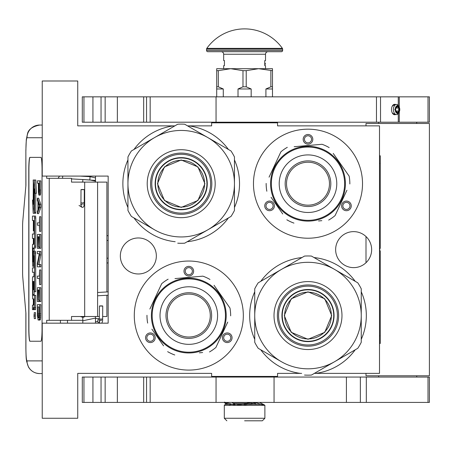 <?xml version="1.0" encoding="UTF-8"?>
<svg xmlns="http://www.w3.org/2000/svg" width="452" height="452" viewBox="0 0 452 452"><rect width="100%" height="100%" fill="white"/><g stroke="black" fill="none" stroke-linecap="round" stroke-linejoin="round"><path stroke-width="0.68" d="M301.97 257.55A58.325 58.325 0 0 0 260.764 281.336M254.742 291.772A58.325 58.325 0 0 0 254.742 339.35M260.764 349.786A58.325 58.325 0 0 0 300.32 373.38L277.562 373.38L277.562 376.426L211.632 376.426L211.632 373.38L77.738 373.38L77.738 418.264L42.234 418.264L42.234 323.169L108.169 323.169L108.169 176.088L42.234 176.088L42.234 80.993L77.738 80.993L77.738 125.876L174.839 125.876M187.563 125.876L211.632 125.876L211.632 122.837L277.562 122.837L277.562 125.876L379.505 125.876L379.505 373.38L314.36 373.38M173.591 125.876L173.523 125.876A58.325 58.325 0 0 0 133.973 149.471M127.944 159.906A58.325 58.325 0 0 0 127.944 207.485M133.973 217.92A58.325 58.325 0 0 0 175.173 241.713M187.224 241.713A58.325 58.325 0 0 0 228.429 217.92M234.452 207.485A58.325 58.325 0 0 0 234.452 159.906M228.429 149.471A58.325 58.325 0 0 0 188.874 125.876M353.639 231.627A18.007 18.007 0 0 0 335.638 249.628A18.007 18.007 0 0 0 353.639 267.635A18.007 18.007 0 0 0 371.646 249.628A18.007 18.007 0 0 0 353.639 231.627M138.346 237.967A18.007 18.007 0 0 0 120.339 255.968A18.007 18.007 0 0 0 138.346 273.974A18.007 18.007 0 0 0 156.347 255.968A18.007 18.007 0 0 0 138.346 237.967M188.806 370.086A54.522 54.522 0 0 1 134.284 315.564A54.522 54.522 0 0 1 188.806 261.041A54.522 54.522 0 0 1 243.329 315.564A54.522 54.522 0 0 1 188.806 370.086M307.993 238.221A54.522 54.522 0 0 1 253.47 183.698A54.522 54.522 0 0 1 307.993 129.176A54.522 54.522 0 0 1 362.515 183.698A54.522 54.522 0 0 1 307.993 238.221M265.013 122.837L247.594 122.837M301.631 373.38L300.32 373.38M315.671 373.38A58.325 58.325 0 0 0 355.221 349.786M361.25 339.35A58.325 58.325 0 0 0 361.25 291.772M355.221 281.336A58.325 58.325 0 0 0 314.021 257.55M154.55 335.344A4.819 4.819 0 0 0 147.968 333.582A4.819 4.819 0 0 0 146.205 340.158A4.819 4.819 0 0 0 152.782 341.927A4.819 4.819 0 0 0 154.55 335.344M223.068 335.344A4.819 4.819 0 0 0 224.83 341.927A4.819 4.819 0 0 0 231.413 340.158A4.819 4.819 0 0 0 229.65 333.582A4.819 4.819 0 0 0 223.068 335.344M188.806 276.002A4.819 4.819 0 0 0 193.625 271.183A4.819 4.819 0 0 0 188.806 266.369A4.819 4.819 0 0 0 183.992 271.183A4.819 4.819 0 0 0 188.806 276.002M273.737 203.479A4.819 4.819 0 0 0 267.155 201.711A4.819 4.819 0 0 0 265.392 208.293A4.819 4.819 0 0 0 271.974 210.056A4.819 4.819 0 0 0 273.737 203.479M342.254 203.479A4.819 4.819 0 0 0 344.017 210.056A4.819 4.819 0 0 0 350.599 208.293A4.819 4.819 0 0 0 348.837 201.711A4.819 4.819 0 0 0 342.254 203.479M307.993 144.137A4.819 4.819 0 0 0 312.812 139.318A4.819 4.819 0 0 0 307.993 134.498A4.819 4.819 0 0 0 303.179 139.318A4.819 4.819 0 0 0 307.993 144.137M147.301 339.525A3.548 3.548 0 0 1 148.601 334.678A3.548 3.548 0 0 1 153.448 335.977A3.548 3.548 0 0 1 152.149 340.825A3.548 3.548 0 0 1 147.301 339.525M230.317 339.525A3.548 3.548 0 0 1 225.463 340.825A3.548 3.548 0 0 1 224.164 335.977A3.548 3.548 0 0 1 229.017 334.678A3.548 3.548 0 0 1 230.317 339.525M188.806 267.635A3.548 3.548 0 0 1 192.36 271.183A3.548 3.548 0 0 1 188.806 274.737A3.548 3.548 0 0 1 185.258 271.183A3.548 3.548 0 0 1 188.806 267.635M266.488 207.66A3.548 3.548 0 0 1 267.787 202.812A3.548 3.548 0 0 1 272.635 204.112A3.548 3.548 0 0 1 271.336 208.96A3.548 3.548 0 0 1 266.488 207.66M349.503 207.66A3.548 3.548 0 0 1 344.65 208.96A3.548 3.548 0 0 1 343.351 204.112A3.548 3.548 0 0 1 348.204 202.812A3.548 3.548 0 0 1 349.503 207.66M307.993 135.769A3.548 3.548 0 0 1 311.547 139.318A3.548 3.548 0 0 1 307.993 142.866A3.548 3.548 0 0 1 304.445 139.318A3.548 3.548 0 0 1 307.993 135.769M256.007 122.837L256.007 122.204M233.187 122.837L233.187 122.204M106.898 295.252L106.898 316.513L102.694 316.513M99.395 316.513L71.518 316.513L71.518 320.315L46.692 320.315L46.692 323.169M106.898 291.952L106.898 182.111L71.518 182.111L71.518 178.308L46.692 178.308L46.692 176.088M42.234 137.736L27.018 137.736A12.679 12.633 -90 0 1 39.652 125.051L42.234 125.051L39.652 125.051C32.561 126.492 28.527 129.34 27.532 133.594L26.306 139.628L25.866 150.414L25.917 185.28L22.792 221.09A7.605 0.661 -90 0 0 22.6 226.469L22.6 272.155A7.605 0.661 -90 0 0 22.792 277.534L25.917 313.343L25.917 348.215C25.979 355.916 26.352 360.142 27.018 360.894L42.234 360.894M67.501 323.169L67.501 320.315M27.018 360.894A12.679 12.633 90 0 0 39.652 373.572L42.234 373.572M82.806 320.315L71.518 320.315M40.946 341.237L29.894 341.237A12.679 1.107 90 0 1 28.787 328.559L28.917 328.559A12.679 1.107 -90 0 0 30.018 341.237L40.946 341.237A12.679 1.107 90 0 0 42.047 328.559L42.047 170.065A12.679 1.107 90 0 0 40.946 157.386L29.894 157.386A12.679 1.107 90 0 0 28.787 170.065L28.787 328.559M40.946 157.386L30.018 157.386A12.679 1.107 -90 0 0 28.917 170.065L28.917 328.559M39.07 195.111L40.33 195.111L40.663 193.569L40.849 180.845L37.375 180.845L37.375 183.156L38.364 183.156L38.409 192.027L38.883 195.111L39.539 192.027L39.584 180.845M37.375 213.626L38.64 213.626L40.849 207.457L40.849 204.372L38.64 198.196L37.375 198.196L37.375 200.513L37.94 202.055L37.94 209.768L37.375 211.31L37.375 213.626L39.584 207.457L39.584 204.372L37.375 198.196M38.64 225.198L39.352 225.198L39.584 231.367L39.584 216.711L39.352 222.881L38.64 222.881M39.584 231.367L40.849 231.367L40.849 216.711L39.584 216.711M39.584 248.334L40.849 248.334L40.849 234.452L37.375 234.452L37.375 248.334L37.657 236.763L38.409 236.763L38.409 246.792L38.691 236.763L39.307 236.763L39.584 248.334L39.584 234.452M37.657 248.334L38.923 248.334L38.923 246.792M38.968 264.533L40.849 254.894L40.849 251.419L37.375 251.419L37.375 253.736L39.307 253.736L37.375 263.375L37.375 266.849L39.584 266.849L39.584 264.533L37.708 264.533L39.584 254.894L39.584 251.419M39.584 266.849L40.849 266.849L40.849 264.533L39.584 264.533M38.64 253.736L39.307 253.736M38.64 278.415L39.352 278.415L39.584 284.59L39.584 269.934L39.352 276.104L38.64 276.104M39.584 284.59L40.849 284.59L40.849 269.934L39.584 269.934M39.584 301.557L40.849 301.557L40.849 287.675L37.375 287.675L37.375 301.557L37.657 289.986L38.409 289.986L38.409 300.015L38.691 289.986L39.307 289.986L39.584 301.557L39.584 287.675M37.657 301.557L38.923 301.557L38.923 300.015M38.832 320.067L40.098 320.067L40.522 318.914L40.849 304.642L37.375 304.642L37.426 315.829L38.126 320.067L39.07 319.683L39.448 317.372L39.584 304.642M34.245 318.615L35.51 318.615L35.51 312.626L34.245 312.626L34.245 318.615L34.245 312.626M34.55 309.631L33.284 309.631L33.527 306.851L33.77 309.631L35.606 309.631L35.77 295.314L32.9 295.314L32.838 294.608L32.9 281.449L33.346 281.449L33.346 289.608L33.73 289.608L33.73 281.449L34.058 281.449L34.12 291.755L34.505 291.755L34.505 253.018L34.346 251.159L33.51 251.154L33.346 261.177L33.284 261.877L32.9 261.877L32.838 261.177L32.9 248.012L34.346 248.012L34.505 246.154L34.505 217.926L34.346 216.067L32.448 216.067L32.448 220.497L33.346 220.497L33.346 230.802L33.73 230.802L33.73 220.497L34.058 220.497L34.12 221.203L34.12 234.017L33.714 234.017M33.714 272.302L34.12 272.302L33.872 276.737M34.12 266.46L33.572 266.46L33.793 255.736L34.12 256.442L34.12 267.872L33.714 267.872M34.346 248.012L35.606 248.012L35.77 246.154L35.77 217.926L35.606 216.067L33.714 216.067M34.16 248.012L34.098 248.719L32.838 248.719M34.098 251.154L34.098 248.719M34.77 251.154L34.346 251.159M34.505 291.755L35.77 291.755L35.606 251.159M34.16 295.314L34.098 289.608M34.505 212.321L34.505 188.902L35.166 193.281L36.431 193.281L35.764 180.009L33.166 180.009L33.872 184.693L33.872 208.118L34.505 212.321L35.77 212.321L35.77 193.281M33.312 180.975L33.166 204.327L32.516 200.027L33.182 213.293L35.77 213.293L35.623 212.321M40.849 190.1L39.584 190.1M40.804 192.027L39.539 192.027M40.663 193.569L39.397 193.569M40.471 194.727L39.211 194.727M40.849 207.457L39.584 207.457M40.849 204.372L39.584 204.372M39.352 222.881L37.375 222.881L37.375 225.198L39.352 225.198M39.307 236.763L38.691 236.763M39.307 246.792L38.691 246.792M38.409 236.763L37.657 236.763M40.849 254.894L39.584 254.894M39.352 276.104L37.375 276.104L37.375 278.415L39.352 278.415M39.307 289.986L38.691 289.986M39.307 300.015L38.691 300.015M38.409 289.986L37.657 289.986M40.849 313.897L39.584 313.897M40.804 315.829L39.539 315.829M40.708 317.372L39.448 317.372M40.522 318.914L39.256 318.914M40.33 319.683L39.07 319.683M34.346 309.631L34.505 295.314M33.346 298.908L32.612 298.908L33.346 298.908L33.346 303.337L33.182 305.196L32.448 305.196L32.448 309.631L33.284 309.631M34.12 276.737L32.612 276.737L32.448 278.596L32.612 298.908M34.12 267.872L32.448 267.872L32.448 272.302L34.12 272.302M33.872 266.46L33.572 266.46M34.12 234.017L32.448 234.017L32.448 238.447L33.346 238.447L33.346 244.283L32.612 244.283L32.448 246.142L32.612 266.46M33.346 244.283L32.612 244.283M34.12 230.802L33.73 230.802M35.606 216.067L34.346 216.067M34.12 289.608L33.73 289.608M33.346 281.449L32.9 281.449M35.166 193.281L34.499 180.009M33.166 200.027L32.516 200.027M33.872 185.179L33.166 180.975M33.945 208.604L33.798 185.179M34.505 213.293L33.798 208.604M38.646 183.156L39.352 183.156L39.07 192.801L38.691 191.642L38.646 183.156L39.352 183.156M38.126 209.383L38.126 202.439L39.397 205.914L38.126 209.383M39.307 313.897L39.025 317.372L38.832 317.756L37.94 317.372L37.657 306.959L39.307 306.959L39.307 313.897M34.431 316.666L34.064 316.999L34.064 314.383L34.431 314.383L34.431 316.666M33.73 305.196L33.73 298.908L34.12 298.908L34.12 304.495L34.058 305.196L33.73 305.196M33.73 244.283L33.73 238.447L34.058 238.447L34.12 243.583L34.058 244.283L33.73 244.283M39.211 192.416L38.787 192.416M39.307 191.642L38.691 191.642M39.352 190.484L38.646 190.484M38.832 317.756L38.126 317.756M39.025 317.372L37.94 317.372M39.115 316.875L37.798 316.598M39.064 316.598L38.968 315.439L37.708 315.439M38.968 315.439L38.923 313.897L37.657 313.897M38.923 313.897L38.923 306.959L39.307 306.959M34.431 314.383L34.064 314.383M34.12 298.908L33.73 298.908M34.295 314.993L34.295 316.163L34.369 314.993M82.806 179.551L82.806 182.111M82.806 316.513L82.806 323.169M95.485 176.088L95.485 182.111M95.485 316.513L95.485 323.169M243.351 404.32L229.961 404.32M227.819 404.32L225.322 404.32L224.311 405.331L224.311 418.264L226.847 420.801M224.311 418.264L264.883 418.264L264.883 405.331L224.311 405.331M262.668 404.32L246.877 404.32M244.6 420.801L262.346 420.801L244.6 420.801C221.695 420.801 221.695 420.801 244.6 420.801M253.719 402.964L256.572 404.32M243.927 404.975L256.177 402.794L264.239 405.331M244.046 404.161L249.589 402.416M226.621 404.32L224.61 402.794L230.865 405.331M237.057 405.105L243.747 404.235L252.244 402.416M259.572 402.416L264.623 405.071M231.899 402.416L235.029 404.32M225.452 402.416L235.17 405.105M95.485 177.896L90.05 176.664L89.858 179.952L95.485 181.15M82.806 181.953L81.224 182.111M80.411 179.41L95.293 180.41L95.485 181.427M80.049 176.088L90.05 176.664L89.858 179.952L71.518 178.902M82.202 189.67C84.547 189.659 84.852 189.597 83.106 189.495C80.761 189.512 80.462 189.569 82.202 189.67L81.01 189.58L80.942 202.869L82.14 202.965C84.484 202.948 84.784 202.892 83.038 202.79M80.846 204.909L81.727 207.157C83.467 207.909 84.304 206.485 84.236 202.886L84.304 189.591L83.106 189.495M101.242 306.072C103.265 306.01 103.169 305.947 100.954 305.885C98.931 305.947 99.028 306.01 101.242 306.072C103.265 306.01 103.169 305.947 100.954 305.885C98.931 305.947 99.028 306.01 101.242 306.072M99.383 319.016L95.485 318.287M82.806 317.485L85.162 316.513M97.609 321.79L95.485 321.575M82.806 320.784L95.485 318.095M82.806 317.31L80.258 316.513M98.378 318.671L97.468 321.7L98.378 318.671L99.27 318.937M181.201 160.319A23.374 23.374 0 0 1 204.575 183.698A23.374 23.374 0 0 1 181.201 207.072A23.374 23.374 0 0 1 157.827 183.698A23.374 23.374 0 0 1 181.201 160.319M206.937 183.698A25.741 25.741 0 0 0 181.201 157.957A25.741 25.741 0 0 0 155.46 183.698A25.741 25.741 0 0 1 181.201 157.957A25.741 25.741 0 0 1 206.937 183.698A25.741 25.741 0 0 1 181.201 209.434A25.741 25.741 0 0 1 155.46 183.698M157.488 183.698L164.432 166.929L181.201 159.985L197.965 166.929L204.909 183.698L197.965 200.462L181.201 207.406L164.432 200.462L157.488 183.698M207.191 183.698A25.996 25.996 0 0 0 181.201 157.703A25.996 25.996 0 0 0 155.205 183.698A25.996 25.996 0 0 1 181.201 157.703A25.996 25.996 0 0 1 207.191 183.698A25.996 25.996 0 0 1 181.201 209.688A25.996 25.996 0 0 1 155.205 183.698A25.996 25.996 0 0 0 181.201 209.688A25.996 25.996 0 0 0 207.191 183.698M177.738 243.187A59.596 59.596 0 0 0 184.665 243.187L207.83 229.814A53.251 53.251 0 0 0 234.452 183.698L234.452 210.446A59.596 59.596 0 0 1 230.989 216.44L207.83 229.814A53.251 53.251 0 0 1 154.573 229.814L131.408 216.44A59.596 59.596 0 0 1 127.944 210.446L127.944 183.698A53.251 53.251 0 0 1 154.573 137.577L177.738 124.204A59.596 59.596 0 0 1 184.665 124.204L230.989 150.951A59.596 59.596 0 0 1 234.452 156.951L234.452 183.698A53.251 53.251 0 0 0 154.573 137.577L131.408 150.951A59.596 59.596 0 0 0 127.944 156.951L127.944 183.698A53.251 53.251 0 0 0 154.573 229.814L153.765 229.35M234.452 168.393L234.452 171.314M234.452 182.693L234.452 184.631M234.452 196.123L234.452 199.541M150.584 183.698A30.617 30.617 0 0 0 181.201 214.316A30.617 30.617 0 0 0 211.818 183.698A30.617 30.617 0 0 0 181.201 153.081A30.617 30.617 0 0 0 150.584 183.698M147.216 183.698A33.979 33.979 0 0 1 181.201 149.714A33.979 33.979 0 0 1 215.18 183.698A33.979 33.979 0 0 1 181.201 217.678A33.979 33.979 0 0 1 147.216 183.698M221.079 222.164L218.553 223.621M208.694 229.311L207.022 230.283M197.066 236.029L194.106 237.741M143.809 223.599L140.849 221.892M127.944 198.999L127.944 196.083M127.944 184.698L127.944 182.761M127.944 171.268L127.944 167.85M141.323 145.228L143.849 143.77M153.703 138.08L155.381 137.109M165.336 131.362L168.297 129.656M194.575 129.927L197.1 131.385M206.959 137.075L208.638 138.046M218.593 143.792L221.548 145.499M181.201 154.279A29.414 29.414 0 0 0 151.782 183.698A29.414 29.414 0 0 0 181.201 213.112A29.414 29.414 0 0 0 210.615 183.698A29.414 29.414 0 0 0 181.201 154.279M181.201 157.641A26.058 26.058 0 0 1 207.259 183.698A26.058 26.058 0 0 1 181.201 209.751A26.058 26.058 0 0 1 155.143 183.698A26.058 26.058 0 0 1 181.201 157.641M218.824 294.546A36.646 36.646 0 0 0 167.788 285.545A36.646 36.646 0 0 0 158.793 336.582A36.646 36.646 0 0 0 209.824 345.582A36.646 36.646 0 0 0 218.824 294.546M219.446 294.111A37.403 37.403 0 0 0 167.353 284.924A37.403 37.403 0 0 0 158.166 337.017A37.403 37.403 0 0 0 210.265 346.204A37.403 37.403 0 0 0 219.446 294.111M151.889 329.152L163.573 345.842M161.889 343.435L159.669 340.271M199.394 352.82L202.626 352.537M226.367 325.022L215.915 347.435A41.844 41.844 0 0 1 209.491 351.938M215.915 347.435L227.74 322.084M225.729 301.976L229.966 308.027A41.844 41.844 0 0 1 230.65 315.841M229.966 308.027L214.039 285.28M215.728 287.687L217.943 290.856M209.971 279.466A41.844 41.844 0 0 0 202.858 276.149L174.986 278.59M178.224 278.308L202.858 276.149M168.127 279.189A41.844 41.844 0 0 0 161.697 283.686L149.878 309.044M151.25 306.1L161.697 283.686M146.968 315.287A41.844 41.844 0 0 0 147.651 323.101M174.76 354.978A41.844 41.844 0 0 1 167.647 351.662M210.609 285.172L211.152 285.568M211.931 286.161L211.559 285.873M212.677 286.766L211.954 286.178M215.225 289.082L215.773 289.642A37.403 37.403 0 0 0 215.694 289.557M215.937 289.811L215.197 289.054A37.403 37.403 0 0 0 214.519 288.393L213.807 287.738A37.403 37.403 0 0 0 210.564 285.139M215.248 289.105L214.898 288.76M214.519 288.393A37.403 37.403 0 0 0 214.011 287.924M203.281 281.071L203.643 281.229L203.281 281.071A37.403 37.403 0 0 0 194.411 278.579L194.258 278.556M204.259 281.5L204.118 281.438A37.403 37.403 0 0 1 204.259 281.5L204.615 281.664L204.259 281.5M209.909 284.681L209.581 284.455M206.909 282.833A37.403 37.403 0 0 1 208.993 284.071L209.118 284.155M200.615 280.07L200.987 280.2L200.615 280.07M200.044 279.884A37.403 37.403 0 0 0 199.134 279.613M192.066 278.302L192.23 278.313A37.403 37.403 0 0 0 192.066 278.302L192.484 278.342M191.688 278.268L191.066 278.229L191.688 278.268M191.49 278.257L191.066 278.229M188.998 278.161L190.382 278.189L188.998 278.161L188.998 278.664M193.467 278.449L193.874 278.505M197.829 279.263L198.219 279.364M204.615 281.664L205.106 281.895A37.403 37.403 0 0 0 204.971 281.833L204.615 281.664M206.084 282.387L205.948 282.319A37.403 37.403 0 0 0 205.106 281.895M201.123 333.152A21.476 21.476 0 0 0 206.4 303.247A21.476 21.476 0 0 0 176.489 297.97A21.476 21.476 0 0 0 171.218 327.881A21.476 21.476 0 0 0 201.123 333.152M201.897 334.26A22.82 22.82 0 0 1 170.11 328.655A22.82 22.82 0 0 1 175.715 296.868A22.82 22.82 0 0 1 207.502 302.473A22.82 22.82 0 0 1 201.897 334.26M205.315 339.141A28.781 28.781 0 0 0 212.383 299.054A28.781 28.781 0 0 0 172.297 291.986A28.781 28.781 0 0 0 165.229 332.073A28.781 28.781 0 0 0 205.315 339.141M338.011 162.68A36.646 36.646 0 0 0 286.975 153.68A36.646 36.646 0 0 0 277.98 204.716A36.646 36.646 0 0 0 329.011 213.711A36.646 36.646 0 0 0 338.011 162.68M338.633 162.24A37.403 37.403 0 0 0 286.54 153.058A37.403 37.403 0 0 0 277.353 205.151A37.403 37.403 0 0 0 329.452 214.338A37.403 37.403 0 0 0 338.633 162.24M271.076 197.287L282.76 213.977M281.076 211.57L278.856 208.4M318.581 220.955L321.813 220.672M345.554 193.157L335.101 215.57A41.844 41.844 0 0 1 328.677 220.073M335.101 215.57L346.927 190.219M344.916 170.11L349.153 176.156A41.844 41.844 0 0 1 349.837 183.975M349.153 176.156L333.226 153.414M334.915 155.821L337.13 158.991M329.158 147.601A41.844 41.844 0 0 0 322.044 144.284L294.173 146.719M297.41 146.437L322.044 144.284M287.314 147.324A41.844 41.844 0 0 0 280.89 151.821L269.064 177.178M270.437 174.235L280.89 151.821M266.155 183.422A41.844 41.844 0 0 0 266.838 191.236M293.947 223.107A41.844 41.844 0 0 1 286.834 219.791M329.796 153.301L330.339 153.703M331.118 154.296L330.745 154.008M331.864 154.9L331.141 154.313M334.412 157.217L334.96 157.771A37.403 37.403 0 0 0 334.881 157.691M335.124 157.946L334.384 157.189A37.403 37.403 0 0 0 333.706 156.528L332.994 155.872A37.403 37.403 0 0 0 329.751 153.273M334.435 157.239L334.09 156.895M333.706 156.528A37.403 37.403 0 0 0 333.197 156.059M322.468 149.205L322.83 149.358L322.468 149.205A37.403 37.403 0 0 0 314.225 146.815M323.446 149.635L323.304 149.572A37.403 37.403 0 0 1 323.446 149.635L323.801 149.798L323.446 149.635M329.096 152.816L328.768 152.59M328.18 152.205A37.403 37.403 0 0 0 326.095 150.962M319.801 148.205L320.174 148.329L319.801 148.205M319.231 148.019A37.403 37.403 0 0 0 318.321 147.747M311.253 146.437L311.417 146.448A37.403 37.403 0 0 0 311.253 146.437L311.671 146.471M310.874 146.403L310.253 146.358L310.874 146.403M310.677 146.386L310.253 146.358M308.185 146.29L309.569 146.324L308.185 146.29L308.185 146.798M312.654 146.584L313.061 146.634M317.016 147.397L317.406 147.493M323.801 149.798L324.293 150.03A37.403 37.403 0 0 0 324.157 149.962L323.801 149.798M325.27 150.522L325.135 150.448A37.403 37.403 0 0 0 324.293 150.03M320.315 201.287A21.476 21.476 0 0 0 325.587 171.381A21.476 21.476 0 0 0 295.676 166.104A21.476 21.476 0 0 0 290.404 196.015A21.476 21.476 0 0 0 320.315 201.287M321.084 202.394A22.82 22.82 0 0 1 289.297 196.789A22.82 22.82 0 0 1 294.902 165.003A22.82 22.82 0 0 1 326.689 170.607A22.82 22.82 0 0 1 321.084 202.394M324.502 207.276A28.781 28.781 0 0 0 331.57 167.189A28.781 28.781 0 0 0 291.483 160.121A28.781 28.781 0 0 0 284.415 200.208A28.781 28.781 0 0 0 324.502 207.276M307.993 292.19A23.374 23.374 0 0 1 331.372 315.564A23.374 23.374 0 0 1 307.993 338.938A23.374 23.374 0 0 1 284.619 315.564A23.374 23.374 0 0 1 307.993 292.19M333.734 315.564A25.741 25.741 0 0 0 307.993 289.822A25.741 25.741 0 0 0 282.257 315.564A25.741 25.741 0 0 1 307.993 289.822A25.741 25.741 0 0 1 333.734 315.564A25.741 25.741 0 0 1 307.993 341.3A25.741 25.741 0 0 1 282.257 315.564M284.285 315.564L291.229 298.795L307.993 291.851L324.762 298.795L331.706 315.564L324.762 332.327L307.993 339.271L291.229 332.327L284.285 315.564M333.988 315.564A25.996 25.996 0 0 0 307.993 289.568A25.996 25.996 0 0 0 282.003 315.564A25.996 25.996 0 0 1 307.993 289.568A25.996 25.996 0 0 1 333.988 315.564A25.996 25.996 0 0 1 307.993 341.554A25.996 25.996 0 0 1 282.003 315.564A25.996 25.996 0 0 0 307.993 341.554A25.996 25.996 0 0 0 333.988 315.564M304.529 375.058A59.596 59.596 0 0 0 311.456 375.058L334.621 361.685A53.251 53.251 0 0 0 361.25 315.564L361.25 342.311A59.596 59.596 0 0 1 357.786 348.306L334.621 361.685A53.251 53.251 0 0 1 281.37 361.685L258.205 348.306A59.596 59.596 0 0 1 254.742 342.311L254.742 315.564A53.251 53.251 0 0 1 281.37 269.443L304.529 256.069A59.596 59.596 0 0 1 311.456 256.069L357.786 282.816A59.596 59.596 0 0 1 361.25 288.817L361.25 315.564A53.251 53.251 0 0 0 281.37 269.443L258.205 282.816A59.596 59.596 0 0 0 254.742 288.817L254.742 315.564A53.251 53.251 0 0 0 281.37 361.685L280.562 361.216M361.25 300.264L361.25 303.179M361.25 314.558L361.25 316.496M361.25 327.988L361.25 331.406M277.375 315.564A30.617 30.617 0 0 0 307.993 346.181A30.617 30.617 0 0 0 338.61 315.564A30.617 30.617 0 0 0 307.993 284.946A30.617 30.617 0 0 0 277.375 315.564M274.014 315.564A33.979 33.979 0 0 1 307.993 281.585A33.979 33.979 0 0 1 341.978 315.564A33.979 33.979 0 0 1 307.993 349.543A33.979 33.979 0 0 1 274.014 315.564M347.876 354.029L345.345 355.492M335.491 361.182L333.813 362.148M323.858 367.894L320.897 369.606M270.607 355.47L267.646 353.758M254.742 330.864L254.742 327.949M254.742 316.569L254.742 314.632M254.742 303.134L254.742 299.716M268.115 277.093L270.641 275.635M280.5 269.946L282.178 268.98M292.133 263.228L295.088 261.522M321.372 261.793L323.898 263.25M333.751 268.94L335.429 269.912M345.384 275.658L348.345 277.364M307.993 286.144A29.414 29.414 0 0 0 278.579 315.564A29.414 29.414 0 0 0 307.993 344.978A29.414 29.414 0 0 0 337.412 315.564A29.414 29.414 0 0 0 307.993 286.144M307.993 289.506A26.058 26.058 0 0 1 334.051 315.564A26.058 26.058 0 0 1 307.993 341.622A26.058 26.058 0 0 1 281.941 315.564A26.058 26.058 0 0 1 307.993 289.506M378.68 122.204L378.68 123.469M416.721 122.204L416.721 123.469M366.001 373.38L366.001 375.793L429.4 375.793L429.4 123.469L366.001 123.469L366.001 125.876M366.001 236.537L366.001 262.719M378.68 375.793L378.68 377.058M416.721 375.793L416.721 377.058M82.298 122.204L82.298 96.841L117.362 96.841L117.362 122.204L82.298 122.204M146.55 122.204L429.4 122.204L429.4 96.841L146.55 96.841L146.55 122.204L117.362 122.204M146.55 96.841L117.362 96.841M395.336 104.452A5.198 3.13 90 0 0 392.291 106.101A5.198 3.13 90 0 0 391.522 109.52A5.198 3.13 90 0 0 392.291 112.943A5.198 3.13 90 0 0 395.336 114.593M392.274 106.141L394.873 104.452M394.873 114.593L392.274 112.904M82.298 402.416L82.298 377.058L117.362 377.058L117.362 402.416L82.298 402.416M428.016 402.416L428.016 377.058L429.4 377.058L429.4 402.416L150.166 402.416L150.166 377.058L117.362 377.058M150.166 377.058L360.363 377.058L360.363 402.416M428.016 377.058L360.363 377.058M143.668 377.058L143.668 402.416L117.362 402.416M143.668 402.416L146.55 402.416L146.55 377.058M150.166 402.416L146.55 402.416M216.7 96.841L216.7 86.824L218.322 86.824L218.322 70.67L230.65 68.693L258.544 68.693L272.494 70.67L272.494 68.693L258.544 68.693L246.216 70.67L242.978 70.67L242.978 86.824L246.216 86.824L246.216 70.67M265.912 96.841L265.912 88.982L270.878 86.824L272.494 86.824L272.494 70.67M272.494 86.824L272.494 96.841M270.878 86.824L270.878 70.67M246.216 86.824L251.176 88.982L251.176 96.841M238.018 96.841L238.018 88.982L242.978 86.824M216.7 86.824L216.7 68.693L230.65 68.693L242.978 70.67M218.322 86.824L223.282 88.982L223.282 96.841M265.912 88.982L272.494 88.982M238.018 88.982L251.176 88.982M216.7 70.67L218.322 70.67M216.7 88.982L223.282 88.982M206.796 48.37A46.409 46.409 0 0 1 282.398 48.37L206.796 48.37A1.266 1.266 111.6 0 0 206.558 49.104L206.558 50.438A1.266 1.266 41.4 0 0 207.83 51.703L236.904 51.703M262.618 51.703L281.37 51.703A1.266 1.266 -41.4 0 0 282.636 50.438L282.636 49.104A1.266 1.266 -111.7 0 0 282.398 48.37M281.37 51.703L207.83 51.703M245.707 51.703L252.301 51.703M223.678 68.693L223.678 65.653L224.435 65.653L224.435 60.579L223.678 60.579L223.678 54.24A2.537 2.537 130.3 0 0 221.141 51.703M223.678 54.24L265.516 54.24A2.537 2.537 -130.3 0 1 268.053 51.703M265.516 54.24L265.516 60.579L264.759 60.579L264.759 65.653L265.516 65.653L265.516 68.693M264.759 62.003L264.832 63.246M264.759 61.093L264.832 62.003M264.759 65.099L264.832 64.506M395.653 109.52A3.045 1.831 90 0 0 396.105 111.52A3.045 1.831 90 0 0 398.127 112.373A3.045 1.831 90 0 0 399.314 109.52A3.045 1.831 90 0 0 398.127 106.672A3.045 1.831 90 0 0 396.105 107.519A3.045 1.831 90 0 0 395.653 109.52M399.206 112.023A3.802 2.288 90 0 1 396.681 113.085A3.802 2.288 90 0 1 395.195 109.52A3.802 2.288 -90 0 1 396.681 105.96A3.802 2.288 -90 0 1 399.206 107.022A3.802 2.288 -90 0 1 399.771 109.52A3.802 2.288 90 0 1 399.206 112.023L398.771 112.853A5.074 3.051 90 0 1 396.472 114.593A5.074 3.051 90 0 1 393.421 109.52A5.074 3.051 -90 0 1 396.472 104.452A5.074 3.051 -90 0 1 398.771 106.186L399.206 107.022M398.918 108.056L395.879 108.056L397.393 106.593L398.918 108.056L398.607 109.52L398.918 110.983L397.393 112.452L395.867 110.983L398.918 110.983M399.161 112.113L397.263 113.605L394.805 109.52L397.263 105.44L399.161 106.932M379.505 155.804L380.268 155.804L380.268 248.363L379.759 248.363L379.759 250.9L380.268 250.9L380.268 343.458L379.505 343.458M380.268 269.381L380.268 301.298M380.268 302.851L380.268 309.919M108.169 240.436L106.898 240.436M97.587 182.111L97.587 316.513M60.427 323.169L60.427 320.315M27.018 137.736C26.352 138.487 25.979 142.713 25.917 150.414M49.234 178.308L49.234 320.315M84.682 182.111L84.682 316.513M106.898 258.188L108.169 258.188M35.77 307.772L34.505 307.772M34.12 256.442L33.73 256.442M34.12 264.601L33.73 264.601M35.77 217.926L34.505 217.926M35.77 246.154L34.505 246.154M33.346 261.177L32.838 261.177M35.77 253.018L34.505 253.018M33.346 282.15L32.838 282.15M34.098 294.608L32.838 294.608M233.153 403.303L246.651 403.303M251.578 403.303L254.792 403.303M62.738 176.088L62.523 178.308M101.175 319.236C103.197 319.174 103.101 319.112 100.886 319.05C98.864 319.112 98.96 319.174 101.175 319.236M99.287 321.174L99.728 323.169M428.016 122.204L428.016 96.841M83.953 122.204L83.953 96.841M92.931 122.204L92.931 96.841M101.045 122.204L101.045 96.841M105.146 122.204L105.146 96.841M150.166 122.204L150.166 96.841M216.05 122.204L216.05 96.841M376.471 122.204L376.471 96.841M380.522 122.204L380.522 96.841M398.263 122.204L398.263 113.627M398.263 105.418L398.263 96.841M105.146 402.416L105.146 377.058M216.05 402.416L216.05 377.058M274.053 402.416L274.053 377.058M346.407 402.416L346.407 377.058M83.953 402.416L83.953 377.058M92.931 402.416L92.931 377.058M101.045 402.416L101.045 377.058M282.636 49.104L206.558 49.104M282.636 50.438L206.558 50.438M379.505 163.409L380.268 163.409M379.505 335.847L380.268 335.847M108.169 235.944A5.074 5.074 0 0 0 106.898 235.481M25.866 312.79L25.866 348.215C26.143 361.583 26.335 358.142 26.578 361.193L28.391 366.883C30.872 371.12 34.629 373.352 39.652 373.572M25.866 185.834L25.866 150.414M106.898 263.143A5.074 5.074 0 0 0 108.169 262.685M257.25 122.837L257.25 122.204M231.944 122.837L231.944 122.204M257.25 376.426L257.25 377.058M231.944 376.426L231.944 377.058M232.554 402.416L232.554 402.896M264.883 418.264L262.346 420.801M243.747 404.235L244.074 404.156M224.571 402.828L224.571 402.065M59.551 176.088L58.048 178.308M81.739 207.163L79.027 205.434M82.919 204.084L83.224 204.242M80.942 202.869L80.818 205.067L82.123 203.993M102.745 305.987L102.615 320.965L101.83 323.169M99.451 305.97L99.265 321.332L100.779 320.242L101.666 320.508M99.864 323.265L97.468 321.7M97.587 292.484L108.169 291.879M97.587 295.783L108.169 295.179M143.668 96.841L143.668 122.204M399.286 122.204L399.286 111.864M399.286 107.175L399.286 96.841M366.318 402.416L366.318 377.058M264.759 64.512A0.633 0.633 0 0 0 265.392 63.873A0.633 0.633 0 0 0 264.759 63.24M394.263 104.452L396.472 104.452M394.263 114.593L396.472 114.593"/></g></svg>
